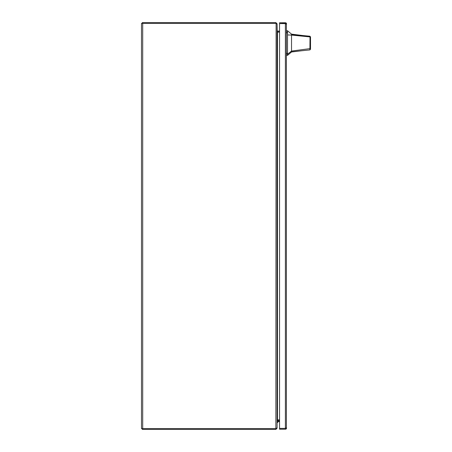 <?xml version="1.0" encoding="UTF-8"?>
<svg xmlns="http://www.w3.org/2000/svg" width="452" height="452" viewBox="0 0 452 452"><rect width="100%" height="100%" fill="white"/><g stroke="black" fill="none" stroke-linecap="round" stroke-linejoin="round"><path stroke-width="0.68" d="M286.613 23.984L286.387 23.583L279.551 23.583L279.551 22.769L285.393 22.769A1.22 1.22 0 0 1 286.387 23.278L286.387 428.711A1.22 1.22 0 0 1 285.393 429.219L279.551 429.219L279.551 428.406L286.387 428.406L286.613 427.999M286.387 23.278L279.551 23.583L279.551 428.406L285.393 428.406L285.8 427.999M285.8 23.984L285.393 23.577L285.393 428.406L286.387 428.711M276.274 428.18L275.867 429.4L142.301 429.4L142.301 428.586M279.551 420.925L277.494 420.925L277.087 421.332L277.087 428.18L275.867 429.4M277.494 420.925L277.24 420.14M279.551 420.111L277.494 420.111M277.087 422.484L277.731 422.484L277.969 421.569L279.551 421.569M291.529 34.137L291.529 34.448L303.213 35.578L291.529 34.137L287.517 30.747L287.517 55.376L291.529 51.986L291.529 51.053L287.517 54.257M310.513 43.064C310.513 48.161 310.513 48.161 310.513 43.064C310.513 37.962 310.513 37.962 310.513 43.064M303.213 35.578L309.902 36.222L310.513 36.9L310.513 48.104L310.038 48.618L291.529 51.053L291.529 35.07L310.01 36.923L309.902 36.222M310.513 47.019L310.513 49.228L309.908 49.906L291.529 51.822M291.529 39.742L291.529 38.623M310.513 37.154L310.513 37.708M291.529 34.448L291.529 35.07L287.517 34.945M309.908 49.906L310.01 36.923L310.513 37.516M310.513 49.228L310.513 48.104M277.969 420.925A0.881 0.881 0 0 0 277.087 421.806M142.301 23.414L142.301 22.6L275.867 22.6L277.087 23.82L277.24 31.86M276.274 23.82L275.867 22.6M277.494 31.075L279.551 31.075M279.551 31.889L277.494 31.889M142.708 23.414L141.487 23.414L141.487 428.586L275.867 428.586L277.087 427.942L277.087 24.058L275.867 23.414L142.708 23.414L142.708 428.586M276.115 23.498L275.867 428.586M279.551 32.126L277.494 32.126L277.087 30.905M277.494 32.126L277.494 419.874L277.087 421.094M277.494 419.874L279.551 419.874M286.613 53.217L287.517 53.217M287.517 32.906L286.613 32.906M287.517 32.03L286.613 32.03M287.517 54.099L286.613 54.099M301.744 50.754L291.529 51.986M287.517 30.747L286.613 30.747M287.517 55.376L286.613 55.376"/></g></svg>
